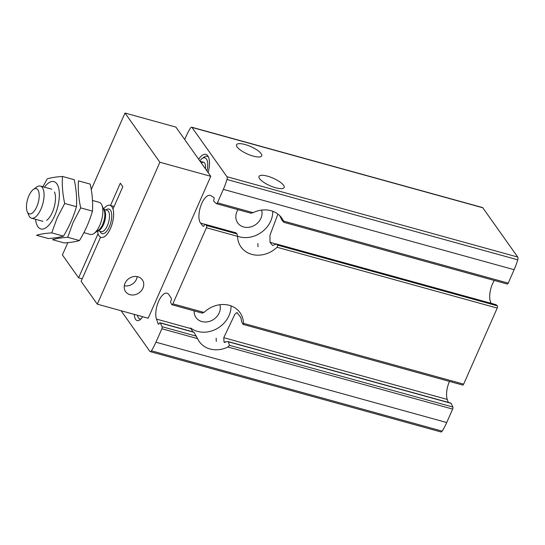 <?xml version="1.0" encoding="UTF-8"?>
<svg xmlns="http://www.w3.org/2000/svg" width="545" height="545" viewBox="0 0 545 545"><rect width="100%" height="100%" fill="white"/><g stroke="black" fill="none" stroke-linecap="round" stroke-linejoin="round"><path stroke-width="0.82" d="M261.137 153.636A13.741 4.074 23.8 0 0 247.88 145.426A13.741 4.074 23.8 0 0 236.571 144.772A13.741 4.074 23.8 0 0 247.505 154.044A13.741 4.074 23.8 0 0 261.716 155.863A13.741 4.074 23.8 0 0 261.137 153.636M258.01 246.762L257.874 243.54M283.57 185.273A13.741 4.074 23.8 0 0 270.306 177.071A13.741 4.074 23.8 0 0 259.004 176.416A13.741 4.074 23.8 0 0 269.932 185.688A13.741 4.074 23.8 0 0 284.149 187.507A13.741 4.074 23.8 0 0 283.57 185.273M494.295 280.457A14.994 6.356 -74.6 0 0 491.297 303.367M243.138 324.411L462.705 385.07A1.669 0.709 -74.6 0 0 463.645 384.164L497.21 308.068A1.669 0.709 -74.6 0 0 497.285 305.834L277.759 245.189L276.383 244.031L272.595 245.475L270.007 242.3L269.959 235.277L277.923 214.096M507.129 283.965A1.669 0.709 -74.6 0 0 507.266 284.04A1.669 0.709 -74.6 0 0 508.206 283.134L283.495 221.059A24.988 21.378 -35.3 0 0 281.779 218.089A24.988 21.378 -35.3 0 0 253.125 212.666L250.884 213.211L216.481 203.707A1.669 0.709 -74.6 0 1 216.345 203.632L213.926 201.432A1.499 0.634 -74.6 0 1 213.926 199.586A1.669 0.709 -74.6 0 0 213.878 197.488L210.915 195.689A14.994 6.356 -74.6 0 0 210.213 195.389A14.994 6.356 -74.6 0 0 200.764 205.983A14.994 6.356 -74.6 0 0 200.58 223.123L203.04 226.257A1.669 0.709 -74.6 0 0 203.224 226.386A1.669 0.709 -74.6 0 0 204.246 225.296A1.499 0.634 -74.6 0 1 205.158 224.322A1.499 0.634 -74.6 0 1 205.281 224.39L206.507 225.501A1.669 0.709 -74.6 0 1 206.426 227.735L172.86 303.831A1.669 0.709 -74.6 0 1 171.92 304.737A1.669 0.709 -74.6 0 1 171.668 304.491L170.776 302.611A1.499 0.634 -74.6 0 1 171.028 300.602A1.669 0.709 -74.6 0 0 171.273 298.292L168.991 294.736A14.994 6.356 -74.6 0 0 167.077 293.196A14.994 6.356 -74.6 0 0 158.261 302.107A14.994 6.356 -74.6 0 0 156.483 319.097L158.152 323.839A1.669 0.709 -74.6 0 0 158.438 324.173A1.669 0.709 -74.6 0 0 159.304 323.437A1.499 0.634 -74.6 0 1 160.08 322.776A1.499 0.634 -74.6 0 1 160.305 323.001L162.069 326.7A1.669 0.709 -74.6 0 1 161.865 328.764L155.938 342.199A37.476 15.9 -74.6 0 1 151.415 350.796A2.677 1.138 -74.6 0 1 150.222 351.634A2.677 1.138 -74.6 0 1 149.902 351.389L121.092 310.745M278.774 214.791L279.742 215.684L281.969 220.228L283.775 222.258L283.495 221.059M277.759 245.189L277.064 247.253A24.988 21.378 -35.3 0 1 241.013 246.987A24.988 21.378 -35.3 0 1 237.559 236.339L237.027 233.934L206.507 225.501M497.285 305.834L496.059 304.716A1.499 0.634 -74.6 0 0 495.943 304.648A1.499 0.634 -74.6 0 0 495.8 304.648M495.943 304.648L276.233 243.956L496.059 304.716M237.027 233.934L235.856 232.804M216.481 203.707A1.669 0.709 -74.6 0 0 217.421 202.801L223.348 189.367A37.476 15.9 -74.6 0 0 226.965 179.489A2.677 1.138 -74.6 0 0 226.938 176.723L192.004 127.441A2.677 1.138 -74.6 0 0 191.683 127.196A2.677 1.138 -74.6 0 0 190.498 128.034A37.476 15.9 -74.6 0 0 185.968 136.632L184.694 139.52M449.482 381.411A14.994 6.356 -74.6 0 0 447.268 399.431L223.763 337.689L234.881 314.267L236.952 312.496L240.822 317.503L241.878 322.259L242.92 324.173L243.499 323.349A24.988 21.378 -35.3 0 0 240.052 312.701A24.988 21.378 -35.3 0 0 204 312.435L172.86 303.831M228.062 341.572L224.015 342.035L223.763 337.689M224.37 342.369L225.242 342.369M202.188 312.919L204 312.435M150.222 351.634L441 431.967A2.677 1.138 -74.6 0 0 442.193 431.129A37.476 15.9 -74.6 0 0 446.723 422.532L452.65 409.097A1.669 0.709 -74.6 0 0 452.847 407.033L451.09 403.334A1.499 0.634 -74.6 0 0 450.858 403.109L228.069 341.558M452.847 407.033L229.493 345.326L227.939 347.015A24.988 21.378 -35.3 0 1 199.286 341.599A24.988 21.378 -35.3 0 1 197.569 338.629L193.863 332.123L160.08 322.776M229.493 345.326L228.348 341.797L451.09 403.334M216.283 341.374L216.14 338.152M448.31 402.408L447.268 399.431M508.206 283.134L514.133 269.7A37.476 15.9 -74.6 0 0 517.75 259.822A2.677 1.138 -74.6 0 0 517.723 257.056L482.788 207.774A2.677 1.138 -74.6 0 0 482.468 207.529L191.683 127.196M198.68 159.256A16.5 6.996 105.4 0 1 207.502 155.468A16.5 6.996 105.4 0 1 208.088 172.52M142.674 316.713A12.494 5.3 105.4 0 1 139.915 319.854A12.494 5.3 105.4 0 1 134.37 314.417M156.483 319.097L190.975 328.628L192.882 331.837M141.005 318.886A10.239 4.346 105.4 0 1 139.697 318.968A10.239 4.346 105.4 0 1 137.544 315.296M208.299 156.694A14.994 6.356 -74.6 0 0 207.72 156.456L207.257 156.326A14.994 6.356 105.4 0 1 208.442 156.994M231.046 305.881A24.988 21.378 -35.3 0 1 229.016 315.596A24.988 21.378 -35.3 0 1 190.587 327.94M219.901 304.709A13.741 11.758 -35.3 0 1 219.199 312.885A13.741 11.758 -35.3 0 1 208.054 321.748A13.741 11.758 -35.3 0 1 195.996 317.517A13.741 11.758 -35.3 0 1 194.109 310.861M272.772 211.269A24.988 21.378 -35.3 0 1 270.742 220.984A24.988 21.378 -35.3 0 1 237.559 236.223M261.627 210.097A13.741 11.758 -35.3 0 1 260.932 218.272A13.741 11.758 -35.3 0 1 249.78 227.136A13.741 11.758 -35.3 0 1 237.722 222.905A13.741 11.758 -35.3 0 1 238.015 209.655M201.398 163.084A8.332 3.536 105.4 0 1 203.666 162.246A8.332 3.536 105.4 0 1 205.37 168.691M199.824 160.87A12.91 5.477 105.4 0 1 202.011 158.602A12.91 5.477 105.4 0 1 206.943 170.905M202.011 158.602L203.919 157.219A14.994 6.356 105.4 0 1 207.257 156.326M97.296 304.171L159.889 162.253L210.772 176.314L148.179 318.232L97.296 304.171L81.096 281.322L100.559 237.191A16.657 7.065 -74.6 0 0 101.091 237.395A16.657 7.065 -74.6 0 0 110.764 227.783A16.657 7.065 -74.6 0 0 112.992 209.008L122.823 186.71L120.329 183.195L110.499 205.492A16.657 7.065 -74.6 0 0 109.961 205.288A16.657 7.065 -74.6 0 0 103.564 209.021A16.657 7.065 105.4 0 1 109.961 205.288A16.657 7.065 105.4 0 1 110.512 228.375A16.657 7.065 105.4 0 1 101.091 237.395A16.657 7.065 105.4 0 1 97.521 230.903A16.657 7.065 -74.6 0 0 98.066 233.676L78.603 277.807L82.206 278.802M36.747 206.78A13.08 5.545 105.4 0 1 27.25 211.705A13.08 5.545 105.4 0 1 27.482 199.783A13.08 5.545 105.4 0 1 33.402 189.428A13.08 5.545 105.4 0 1 38.954 192.644A13.08 5.545 105.4 0 1 36.747 206.78M33.402 189.428L36.685 187.058A16.657 7.065 105.4 0 1 40.391 186.063A16.657 7.065 105.4 0 1 40.936 209.151A16.657 7.065 105.4 0 1 31.521 218.177A16.657 7.065 105.4 0 1 28.844 215.425L27.25 211.705M92.486 200.458L99.197 202.311A16.657 7.065 105.4 0 1 101.867 205.063A16.657 7.065 105.4 0 1 99.742 225.398A16.657 7.065 105.4 0 1 94.033 233.43A16.657 7.065 105.4 0 1 90.32 234.418L83.876 232.64M54.48 191.969A16.657 7.065 105.4 0 1 52.354 212.305A16.657 7.065 105.4 0 1 46.645 220.344M44.424 187.18A24.566 10.423 105.4 0 1 58.145 186.376A24.566 10.423 105.4 0 1 54.725 215.643A24.566 10.423 105.4 0 1 35.554 219.288M62.471 176.451L74.209 179.693C76.266 189.06 77.015 198.06 76.45 206.705C73.568 216.767 69.242 226.57 63.472 236.114C59.718 237.279 54.65 238.083 48.267 238.519L36.522 235.277C40.282 234.112 45.351 233.315 51.734 232.872L57.164 217.877L64.705 203.462C62.648 194.095 61.905 185.089 62.471 176.451C56.087 176.887 51.019 177.69 47.258 178.849L42.851 186.744M51.734 232.872L63.472 236.114M64.705 203.462L76.45 206.705M73.159 222.292L80.701 207.877C78.644 198.509 77.894 189.51 78.466 180.865L90.204 184.108C92.262 193.475 93.004 202.481 92.439 211.119C89.557 221.188 85.231 230.991 79.468 240.536C75.707 241.701 70.639 242.498 64.255 242.934L52.518 239.691C56.278 238.533 61.347 237.729 67.73 237.293L73.159 222.292M67.73 237.293L79.468 240.536M80.701 207.877L92.439 211.119M67.832 242.641L62.402 254.951L78.603 277.807M142.913 288.203A10.239 8.761 -35.3 0 1 134.601 294.804A10.239 8.761 -35.3 0 1 125.616 291.65A10.239 8.761 -35.3 0 1 128.906 278.584A10.239 8.761 -35.3 0 1 142.327 279.81A10.239 8.761 -35.3 0 1 142.913 288.203M159.889 162.253L124.996 113.033L91.253 189.537M210.772 176.314L175.885 127.094L124.996 113.033M114.103 206.487L110.499 205.492M124.308 285.73A9.939 8.509 144.7 0 0 136.42 279.34A9.939 8.509 144.7 0 0 137.17 276.608M275.981 243.956L270.007 242.3M204.961 224.336L200.58 223.123M497.21 308.068L277.064 247.253M237.559 236.339L206.426 227.735M235.951 232.858L205.281 224.39M203.448 226.366L203.04 226.257M253.125 212.666L217.421 202.801M158.861 324.03L158.152 323.839M463.645 384.164L243.499 323.349M194.034 332.321L160.305 323.001M452.65 409.097L227.939 347.015M197.569 338.629L161.865 328.764M196.411 336.19L162.069 326.7M446.723 422.532L155.938 342.199M514.133 269.7L223.348 189.367M482.788 207.774L192.004 127.441M517.723 257.056L226.938 176.723M517.75 259.822L226.965 179.489M442.193 431.129L151.415 350.796M105.907 209.927A12.773 5.416 105.4 0 1 111.48 212.802A12.773 5.416 105.4 0 1 109.347 226.734A12.773 5.416 105.4 0 1 99.994 231.332M101.867 205.063L104.129 210.329A11.595 4.919 105.4 0 1 102.651 224.479A11.595 4.919 105.4 0 1 98.672 230.072L94.033 233.43M103.741 209.43A11.104 4.707 105.4 0 1 103.53 224.56A11.104 4.707 105.4 0 1 97.882 230.644M103.693 209.314L107.031 210.234A11.104 4.707 105.4 0 1 107.399 225.63A11.104 4.707 105.4 0 1 101.118 231.645L97.78 230.719M235.856 232.797L205.158 224.322M507.266 284.04L283.863 222.319M202.474 313.177L171.92 304.737M31.521 218.177L42.939 221.331M40.391 186.063L51.809 189.217M200.104 161.266L203.666 162.246"/></g></svg>
